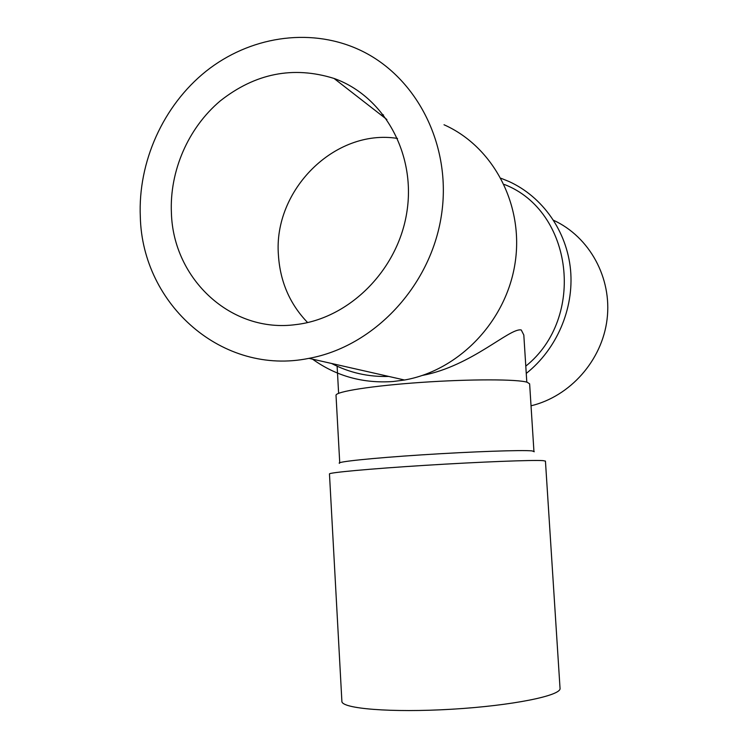 <?xml version="1.0" encoding="UTF-8"?>
<svg xmlns="http://www.w3.org/2000/svg" width="748" height="748" viewBox="0 0 748 748"><rect width="100%" height="100%" fill="white"/><g stroke="black" fill="none" stroke-linecap="round" stroke-linejoin="round"><path stroke-width="1.12" d="M341.883 701.269C341.2 708.674 391.241 712.863 451.82 709.226C512.389 705.663 561.589 695.575 560.037 688.31L545.442 461.105L543.057 460.637C532.969 459.861 480.272 461.881 425.266 465.331C370.204 468.762 328.643 472.605 329.466 473.942L341.883 701.269M339.48 463.311C335.3 461.946 371.176 458.131 421.76 454.859C472.269 451.586 522.45 449.857 532.165 450.904L534.25 451.745M140.315 216.873C137.875 162.007 163.12 105.571 206.139 71.172C249.215 36.979 308.036 27.339 356.889 48.695C415.748 74.276 452.484 144.775 441.367 215.658C430.539 286.568 373.617 346.576 308.971 358.348C222.68 376.076 142.344 304.838 140.315 216.873M171.404 212.946C169.487 171.152 188.094 128.104 220.108 101.027C255.218 73.276 293.197 65.74 334.019 78.437C383.846 96.099 416.075 153.63 406.903 211.796C398.067 270.009 349.438 318.48 295.937 324.585C231.347 333.486 173.209 279.256 171.404 212.946M526.807 382.153L523.815 335.011L521.253 329.971C509.921 327.484 471.82 366.034 422.48 375.412M504.404 184.476C572.884 210.917 586.198 317.75 525.788 366.137M388.773 376.44C368.353 377.039 349.288 372.719 331.579 363.472M444.022 124.757C493.484 146.72 524.17 205.139 515.054 263.287C506.172 321.462 458.861 370.512 404.528 380.012L393.214 381.508C363.219 383.649 336.32 376.197 312.514 359.143M381.209 115.108L383.49 114.874M307.615 322.556C289.859 304.118 280.126 281.65 278.424 255.143C273.16 190.31 334.665 128.394 397.506 138.427M339.732 462.703L336.02 395.355C335.197 391.643 372.261 385.753 421.274 382.396C470.249 379.002 517.663 379.114 527.256 382.284L529.631 383.846L533.922 451.166M553.623 220.314C589.555 236.854 612.145 277.957 607.086 319.19C602.14 360.433 570.172 396.403 531.024 405.809M501.01 178.276L509.061 181.54C542.693 196.883 566.919 231.254 570.565 270.056C574.099 308.868 556.68 349.26 526.255 373.42M334.019 78.437L386.866 119.512M308.971 358.348L404.528 380.012M337.124 366.202L338.62 393.336"/></g></svg>
